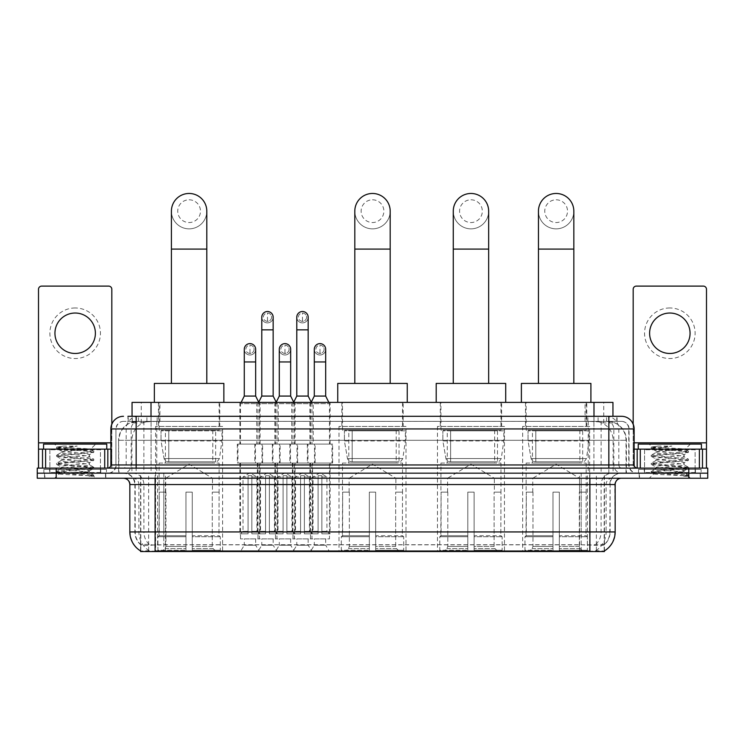 <?xml version="1.0" encoding="UTF-8"?>
<svg xmlns="http://www.w3.org/2000/svg" width="745" height="745" viewBox="0 0 745 745"><rect width="100%" height="100%" fill="white"/><g stroke="black" fill="none" stroke-linecap="round" stroke-linejoin="round"><path stroke-width="0.56" stroke-dasharray="3.73 2.79" d="M405.997 426.41L339.003 426.41L405.997 426.41L405.997 551.533L339.003 551.533L405.997 551.533M339.003 426.41L339.003 551.533M504.449 426.41L437.464 426.41L504.449 426.41L504.449 551.533L437.464 551.533L504.449 551.533M437.464 426.41L437.464 551.533M589.64 426.41L522.655 426.41L589.64 426.41L589.64 551.533L522.655 551.533L589.64 551.533M522.655 426.41L522.655 551.533M222.597 426.41L155.612 426.41L222.597 426.41L222.597 551.533L155.612 551.533L222.597 551.533M155.612 426.41L155.612 551.533M244.276 538.896L255.656 538.896L244.276 538.896L244.276 545.21L255.656 545.21L259.446 551.533L240.486 551.533L259.446 551.533M255.656 538.896L255.656 545.21L244.276 545.21L240.486 551.533M279.291 538.896L290.662 538.896L279.291 538.896L279.291 545.21L290.662 545.21L294.452 551.533L275.492 551.533L294.452 551.533M290.662 538.896L290.662 545.21L279.291 545.21L275.492 551.533M314.297 538.896L325.677 538.896L314.297 538.896L314.297 545.21L325.677 545.21L329.467 551.533L310.507 551.533L329.467 551.533M325.677 538.896L325.677 545.21L314.297 545.21L310.507 551.533M261.784 538.896L273.154 538.896L261.784 538.896L261.784 545.21L273.154 545.21L276.944 551.533L257.994 551.533L276.944 551.533M273.154 538.896L273.154 545.21L261.784 545.21L257.994 551.533M296.789 538.896L308.169 538.896L296.789 538.896L296.789 545.21L308.169 545.21L311.959 551.533L292.999 551.533L311.959 551.533M308.169 538.896L308.169 545.21L296.789 545.21L292.999 551.533M330.1 402.393L309.873 402.393L330.1 402.393L330.1 444.104L309.873 444.104L330.1 444.104M309.873 402.393L309.873 444.104M295.085 402.393L274.868 402.393L295.085 402.393L295.085 444.104L274.868 444.104L295.085 444.104M274.868 402.393L274.868 444.104M260.079 402.393L239.853 402.393L260.079 402.393L260.079 444.104L239.853 444.104L260.079 444.104M239.853 402.393L239.853 444.104M313.235 402.393L291.723 402.393L313.235 402.393L313.235 444.104L291.723 444.104L313.235 444.104M291.723 402.393L291.723 444.104M278.23 402.393L256.718 402.393L278.23 402.393L278.23 444.104L256.718 444.104L278.23 444.104M256.718 402.393L256.718 444.104M262.603 444.104L237.329 444.104L262.603 444.104L262.603 463.055L237.329 463.055L262.603 463.055M237.329 444.104L237.329 463.055M297.618 444.104L272.335 444.104L297.618 444.104L297.618 463.055L272.335 463.055L297.618 463.055M272.335 444.104L272.335 463.055M332.624 444.104L307.35 444.104L332.624 444.104L332.624 463.055L307.35 463.055L332.624 463.055M307.35 444.104L307.35 463.055M280.111 444.104L254.827 444.104L280.111 444.104L280.111 463.055L254.827 463.055L280.111 463.055M254.827 444.104L254.827 463.055M315.116 444.104L289.842 444.104L315.116 444.104L315.116 463.055L289.842 463.055L315.116 463.055M289.842 444.104L289.842 463.055M329.467 463.055L310.507 463.055L329.467 463.055L329.467 538.896L310.507 538.896L329.467 538.896M310.507 463.055L310.507 538.896M294.452 463.055L275.492 463.055L294.452 463.055L294.452 538.896L275.492 538.896L294.452 538.896M275.492 463.055L275.492 538.896M259.446 463.055L240.486 463.055L259.446 463.055L259.446 538.896L240.486 538.896L259.446 538.896M240.486 463.055L240.486 538.896M311.959 463.055L292.999 463.055L311.959 463.055L311.959 538.896L292.999 538.896L311.959 538.896M292.999 463.055L292.999 538.896M276.944 463.055L257.994 463.055L276.944 463.055L276.944 538.896L257.994 538.896L276.944 538.896M257.994 463.055L257.994 538.896M606.952 421.353L610.239 421.577C612.614 422.285 613.424 422.741 612.66 422.937L603.748 422.937L598.663 421.847L588.205 421.372L156.795 421.372L146.337 421.847L141.252 422.937L132.34 422.937L132.051 416.297L617.065 416.297L127.935 416.297L127.935 421.353L617.065 421.353L127.935 421.353M612.949 402.393L132.051 402.393M609.159 421.428A18.96 18.96 0 0 1 626.405 440.304L626.405 473.168L118.595 473.168L626.405 473.168M132.051 422.806L135.841 421.428L144.204 421.353L138.049 421.353M135.841 421.428A18.96 18.96 0 0 0 118.595 440.304L118.977 473.168M604.428 551.533L140.572 551.533M140.572 550.909L140.572 473.168L604.428 473.168L140.572 473.168M219.756 402.393L158.462 402.393L219.756 402.393L219.756 426.41L158.462 426.41L219.756 426.41M158.462 402.393L158.462 426.41M586.79 402.393L525.495 402.393L586.79 402.393L586.79 426.41L525.495 426.41L586.79 426.41M525.495 402.393L525.495 426.41M501.608 402.393L440.304 402.393L501.608 402.393L501.608 426.41L440.304 426.41L501.608 426.41M440.304 402.393L440.304 426.41M403.147 402.393L341.853 402.393L403.147 402.393L403.147 426.41L341.853 426.41L403.147 426.41M341.853 402.393L341.853 426.41M612.949 416.297L612.66 402.393M144.204 421.353L600.796 421.353M105.818 473.168L44.514 473.168L105.818 473.168L105.818 478.225L44.514 478.225L105.818 478.225M44.514 473.168L44.514 478.225M700.486 473.168L639.182 473.168L700.486 473.168L700.486 478.225L639.182 478.225L700.486 478.225M639.182 473.168L639.182 478.225M106.451 469.378L43.89 469.378L106.451 469.378L106.451 473.168L43.89 473.168L106.451 473.168M43.89 469.378L43.89 473.168M701.11 469.378L638.549 469.378L701.11 469.378L701.11 473.168L638.549 473.168L701.11 473.168M638.549 469.378L638.549 473.168M589.891 551.021C597.807 551.654 602.593 551.654 604.242 551.021L595.842 550.704C593.346 551.253 588.466 551.337 581.202 550.955L163.798 550.955C156.552 551.337 151.673 551.253 149.158 550.704L140.758 551.021C142.397 551.654 147.184 551.654 155.109 551.021M581.202 550.955L581.202 531.939L130.217 531.939A22.117 21.782 -90 0 0 140.572 550.779L140.758 544.828C142.397 545.759 147.184 545.759 155.109 544.828L589.891 544.828C597.807 545.759 602.584 545.759 604.242 544.828A17.061 17.061 0 0 0 610.118 531.939L163.798 531.939L163.798 550.955M604.242 551.021L604.428 544.455A17.061 16.8 90 0 0 609.81 531.939L610.118 484.548A11.371 11.371 0 0 1 621.488 473.168L123.512 473.168L621.488 473.168M140.758 544.828A17.061 17.061 0 0 1 134.882 531.939L134.882 484.548L615.165 484.548M589.891 478.225L123.512 478.225L589.891 478.225M644.239 473.168L695.43 473.168L644.239 473.168L644.239 469.378L695.43 469.378L644.239 469.378M695.43 473.168L695.43 469.378M49.57 473.168L100.761 473.168L49.57 473.168L49.57 469.378L100.761 469.378L49.57 469.378M100.761 473.168L100.761 469.378M688.79 473.168L707.75 473.168L707.75 478.225L688.79 478.225L688.79 473.168L707.75 473.168L707.75 468.111L688.79 468.111L688.79 473.168L56.21 473.168L688.79 473.168M688.79 468.111L37.25 468.111L37.25 473.168L56.21 473.168L37.25 473.168L37.25 478.225L688.79 478.225M604.428 544.455L595.842 544.353C593.355 545.163 588.476 545.293 581.202 544.725L163.798 544.725C156.543 545.293 151.663 545.163 149.158 544.353L140.572 544.465A17.061 16.8 -90 0 1 135.19 531.939L155.109 531.939L155.109 484.548L134.882 484.548C134.212 477.638 130.422 473.848 123.512 473.168M136.149 416.297L608.851 416.297M621.488 421.353L123.512 421.353L621.488 421.353A7.58 7.58 0 0 1 629.069 428.934L629.069 464.954L110.875 464.954M110.875 428.934L629.069 428.934L115.931 428.934L115.931 464.954A8.214 8.214 0 0 1 107.708 473.168L637.292 473.168L107.708 473.168M136.149 468.111L637.292 468.111L136.149 468.111M695.113 449.151L644.555 449.151L695.113 449.151L695.113 468.111L644.555 468.111L695.113 468.111L695.113 473.168L644.555 473.168L695.113 473.168M644.555 449.151L644.555 473.168M100.445 449.151L49.887 449.151L100.445 449.151L100.445 468.111L49.887 468.111L100.445 468.111L100.445 473.168L49.887 473.168L100.445 473.168M49.887 449.151L49.887 473.168M44.83 473.168L105.501 473.168L44.83 473.168L44.83 478.225L105.501 478.225L44.83 478.225M105.501 473.168L105.501 478.225M101.078 473.168L49.254 473.168L101.078 473.168A0.633 0.633 0 0 1 100.445 472.535L49.887 472.535L100.445 472.535L100.445 449.784A0.633 0.633 0 0 1 101.078 449.151L49.254 449.151L101.078 449.151M49.254 473.168A0.633 0.633 0 0 0 49.887 472.535L49.887 449.784A0.633 0.633 0 0 0 49.254 449.151M106.768 449.151L43.573 449.151L106.768 449.151M84.52 471.902C75.757 472.544 58.883 473.177 59.041 473.746C57.44 474.649 93.181 475.468 93.758 476.251L56.545 472.302L93.674 468.428L89.447 470.803L89.447 471.902L84.52 471.902L89.447 470.803C90.322 469.462 60.01 468.121 60.885 466.789C60.01 465.448 90.322 464.107 89.447 462.775C90.322 461.434 60.01 460.093 60.885 458.762C60.01 457.43 90.322 456.08 89.447 454.748L89.447 456.76C90.322 455.419 60.01 454.078 60.885 452.746C62.273 451.982 68.158 451.209 78.542 450.418L90.517 449.347C92.054 448.434 56.62 447.587 57.272 446.804L54.562 444.104L95.77 444.104L54.562 444.104M56.657 472.442L59.078 473.848L54.562 478.225L95.77 478.225L93.796 476.251L89.121 476.251L93.674 475.18L56.545 471.306L93.796 467.292L56.545 463.278L93.674 459.125L56.545 455.251L93.796 451.237L90.48 449.244L95.77 444.104M93.674 468.428L84.483 466.957L56.657 464.414L65.858 462.943L93.674 460.401L89.447 462.775L89.447 464.778C90.322 463.446 60.01 462.105 60.885 460.764C60.01 459.432 90.322 458.091 89.447 456.76L93.674 459.125M93.674 460.401L56.545 456.257L93.674 452.373L89.447 454.748C90.322 453.416 60.01 452.075 60.885 450.734L60.885 452.746L56.657 455.111M93.674 452.373L84.483 450.902L56.657 448.36L61.043 450.921L61.351 450.418L78.542 450.418M89.121 476.251C91.449 475.515 92.268 474.779 91.579 474.034L86.113 471.902C78.532 470.905 60.14 469.825 60.885 468.791C60.01 467.46 90.322 466.119 89.447 464.778L93.674 467.152M56.657 456.387L61.043 458.939L60.885 460.764L56.657 463.139M86.113 471.902L89.447 471.902L93.674 475.18M56.657 464.414L61.043 466.966L60.885 468.791L56.657 471.166M95.77 478.225L54.562 478.225M63.455 446.078L56.657 447.093L63.455 446.078L77.191 446.078C68.037 447.335 62.748 448.788 61.351 450.418M43.573 444.104L106.768 444.104M93.674 451.097L65.858 448.565L56.657 447.093M56.657 448.36L77.191 446.078M75.171 307.974A25.274 25.274 0 0 0 49.887 333.257A25.274 25.274 0 0 0 75.171 358.531A25.274 25.274 0 0 0 100.445 333.257A25.274 25.274 0 0 0 75.171 307.974M75.171 353.475A20.227 20.227 0 0 1 54.944 333.257A20.227 20.227 0 0 1 75.171 313.03A20.227 20.227 0 0 1 95.388 333.257A20.227 20.227 0 0 1 75.171 353.475M49.887 468.111L100.445 468.111L49.887 468.111M110.875 449.151L111.825 449.151L111.825 468.111L38.517 468.111L38.517 289.274A3.157 3.157 0 0 1 41.673 286.108L108.658 286.108A3.157 3.157 0 0 1 111.825 289.274L111.825 449.151L38.517 449.151M111.825 424.129L111.825 468.111L38.517 468.111M639.499 473.168L700.17 473.168L639.499 473.168L639.499 478.225L700.17 478.225L639.499 478.225M700.17 473.168L700.17 478.225M695.746 473.168L643.922 473.168L695.746 473.168A0.633 0.633 0 0 1 695.113 472.535L644.555 472.535L695.113 472.535L695.113 449.784A0.633 0.633 0 0 1 695.746 449.151L643.922 449.151L695.746 449.151M643.922 473.168A0.633 0.633 0 0 0 644.555 472.535L644.555 449.784A0.633 0.633 0 0 0 643.922 449.151M701.427 449.151L638.232 449.151L701.427 449.151M679.189 471.902C670.425 472.544 653.551 473.177 653.71 473.746C652.099 474.649 687.849 475.468 688.427 476.251L651.204 472.302L688.343 468.428L684.115 470.803L684.115 471.902L679.189 471.902L684.115 470.803C684.99 469.462 654.678 468.121 655.553 466.789C654.678 465.448 684.99 464.107 684.115 462.775C684.99 461.434 654.678 460.093 655.553 458.762C654.678 457.43 684.99 456.08 684.115 454.748L684.115 456.76C684.99 455.419 654.678 454.078 655.553 452.746C656.941 451.982 662.827 451.209 673.21 450.418L685.186 449.347C686.722 448.434 651.288 447.587 651.931 446.804L649.23 444.104L690.438 444.104L649.23 444.104M688.427 476.251L683.78 476.251L688.343 475.18L651.204 471.306L688.454 467.292L651.204 463.278L688.343 459.125L651.204 455.251L688.454 451.237L685.149 449.244L690.438 444.104M688.343 468.428L679.142 466.957L651.326 464.414L660.517 462.943L688.343 460.401L684.115 462.775L684.115 464.778C684.99 463.446 654.678 462.105 655.553 460.764C654.678 459.432 684.99 458.091 684.115 456.76L688.343 459.125M688.343 460.401L651.204 456.257L688.343 452.373L684.115 454.748C684.99 453.416 654.678 452.075 655.553 450.734L655.553 452.746L651.326 455.111M688.343 452.373L679.142 450.902L651.326 448.36L655.712 450.921L656.019 450.418L673.21 450.418M683.78 476.251C686.117 475.515 686.937 474.779 686.247 474.034L680.781 471.902C673.191 470.905 654.808 469.825 655.553 468.791C654.678 467.46 684.99 466.119 684.115 464.778L688.343 467.152M651.326 456.387L655.712 458.939L655.553 460.764L651.326 463.139M680.781 471.902L684.115 471.902L688.343 475.18M651.326 464.414L655.712 466.966L655.553 468.791L651.326 471.166M688.454 475.31L688.454 476.251L690.438 478.225L649.23 478.225L690.438 478.225M651.326 472.442L653.747 473.848L649.23 478.225M658.114 446.078L651.326 447.093L658.114 446.078L671.86 446.078C662.696 447.335 657.416 448.788 656.019 450.418M638.232 444.104L701.427 444.104M688.343 451.097L660.517 448.565L651.326 447.093M651.326 448.36L671.86 446.078M189.109 228.855A17.694 17.694 0 0 0 206.803 211.161A17.694 17.694 0 0 1 189.109 228.855A17.694 17.694 0 0 0 206.803 211.161A17.694 17.694 0 0 0 189.109 193.467A17.694 17.694 0 0 0 171.415 211.161A17.694 17.694 0 0 0 189.109 228.855A17.694 17.694 0 0 1 171.415 211.161M189.109 199.79A11.371 11.371 0 0 1 200.48 211.161A11.371 11.371 0 0 1 189.109 222.541A11.371 11.371 0 0 1 177.729 211.161A11.371 11.371 0 0 1 189.109 199.79M171.415 383.433L206.803 383.433L171.415 383.433M165.725 492.128L165.725 478.225L212.493 478.225L189.109 464.172L165.725 478.225L212.493 478.225L212.493 492.128M212.278 546.43L212.278 492.128L212.278 546.43L213.21 548.665L216.097 551.533L192.266 551.533L219.021 551.533L192.266 551.533L192.266 550.266L220.297 550.266L192.266 550.266L192.266 536.745L220.297 536.745L192.266 536.745L192.266 535.73L219.272 535.73L192.266 535.73L192.266 551.533L219.021 551.533L220.297 550.266L220.297 536.745L218.956 535.73L219.123 492.128L218.956 535.73L220.297 536.745L220.297 550.266L219.021 551.533L216.097 551.533L213.21 548.665L212.278 546.43L192.266 546.43L192.266 551.533L192.266 492.128L192.266 546.43L212.278 546.43M185.952 492.128L192.266 492.128L185.952 492.128L185.952 535.73L159.253 535.73L185.952 535.73L185.952 492.128L185.952 546.43L185.952 492.128L192.266 492.128L192.266 535.73L192.266 492.128L185.952 492.128M165.939 492.128L165.939 546.43L165.008 548.665L162.121 551.533L185.952 551.533L185.952 546.43L185.952 551.533L159.197 551.533L185.952 551.533L185.952 550.266L185.952 551.533L159.197 551.533L157.921 550.266L185.952 550.266L157.921 550.266L157.921 536.745L185.952 536.745L185.952 550.266L185.952 536.745L157.921 536.745L158.936 535.73L185.952 535.73L185.952 536.745L185.952 535.73L158.936 535.73L159.253 492.128L159.253 535.73L157.921 536.745L157.921 550.266L159.197 551.533L162.121 551.533L165.008 548.665L165.939 546.43L165.939 492.128L159.095 492.128L165.939 492.128M159.095 463.055L219.123 463.055L159.095 463.055L159.095 492.128M219.123 463.055L219.123 492.128M165.409 430.2L212.809 430.2L165.409 430.2L165.409 463.055L212.809 463.055L165.409 463.055M212.809 430.2L212.809 463.055M159.095 402.393L219.123 402.393L159.095 402.393L159.095 430.2L219.123 430.2L159.095 430.2M219.123 402.393L219.123 430.2M223.863 402.393L154.355 402.393L223.863 402.393M154.355 383.433L223.863 383.433M218.956 492.128L212.278 492.128L218.956 492.128M221.973 430.834L161.022 430.834L221.973 430.834L221.973 440.938L161.022 440.938L161.022 430.834L161.022 440.938L164.068 458.548C164.822 460.717 166.386 461.798 168.77 461.798L215.65 461.798L168.78 461.798L168.78 430.834L168.77 461.798C166.396 461.807 164.831 460.727 164.068 458.548L161.022 440.938L221.973 440.938L219.412 458.548L164.068 458.548L219.412 458.548C217.754 461.285 216.506 462.375 215.659 461.798L168.77 461.798L215.659 461.798M372.5 228.855A17.694 17.694 0 0 0 390.194 211.161A17.694 17.694 0 0 1 372.5 228.855A17.694 17.694 0 0 0 390.194 211.161A17.694 17.694 0 0 0 372.5 193.467A17.694 17.694 0 0 0 354.806 211.161A17.694 17.694 0 0 0 372.5 228.855A17.694 17.694 0 0 1 354.806 211.161M372.5 199.79A11.371 11.371 0 0 1 383.871 211.161A11.371 11.371 0 0 1 372.5 222.541A11.371 11.371 0 0 1 361.129 211.161A11.371 11.371 0 0 1 372.5 199.79M354.806 383.433L390.194 383.433L354.806 383.433M349.116 492.128L349.116 478.225L395.884 478.225L372.5 464.172L349.116 478.225L395.884 478.225L395.884 492.128M395.67 546.43L395.67 492.128L395.67 546.43L396.601 548.665L399.488 551.533L375.657 551.533L402.412 551.533L375.657 551.533L375.657 550.266L403.688 550.266L375.657 550.266L375.657 536.745L403.688 536.745L375.657 536.745L375.657 535.73L402.673 535.73L375.657 535.73L375.657 551.533L402.412 551.533L403.688 550.266L403.688 536.745L402.347 535.73L402.514 492.128L402.347 535.73L403.688 536.745L403.688 550.266L402.412 551.533L399.488 551.533L396.601 548.665L395.67 546.43L375.657 546.43L375.657 551.533L375.657 492.128L375.657 546.43L395.67 546.43M369.343 492.128L375.657 492.128L369.343 492.128L369.343 535.73L342.653 535.73L369.343 535.73L369.343 492.128L369.343 546.43L369.343 492.128L375.657 492.128L375.657 535.73L375.657 492.128L369.343 492.128M349.331 492.128L349.331 546.43L348.399 548.665L345.512 551.533L369.343 551.533L369.343 546.43L369.343 551.533L342.588 551.533L369.343 551.533L369.343 550.266L369.343 551.533L342.588 551.533L341.312 550.266L369.343 550.266L341.312 550.266L341.312 536.745L369.343 536.745L369.343 550.266L369.343 536.745L341.312 536.745L342.328 535.73L369.343 535.73L369.343 536.745L369.343 535.73L342.328 535.73L342.653 492.128L342.653 535.73L341.312 536.745L341.312 550.266L342.588 551.533L345.512 551.533L348.399 548.665L349.331 546.43L349.331 492.128L342.486 492.128L349.331 492.128M342.486 463.055L402.514 463.055L342.486 463.055L342.486 492.128M402.514 463.055L402.514 492.128M348.8 430.2L396.2 430.2L348.8 430.2L348.8 463.055L396.2 463.055L348.8 463.055M396.2 430.2L396.2 463.055M342.486 402.393L402.514 402.393L342.486 402.393L342.486 430.2L402.514 430.2L342.486 430.2M402.514 402.393L402.514 430.2M407.254 402.393L337.746 402.393L407.254 402.393M337.746 383.433L407.254 383.433M402.347 492.128L395.67 492.128L402.347 492.128M405.364 430.834L344.413 430.834L405.364 430.834L405.364 440.938L344.413 440.938L344.413 430.834L344.413 440.938L347.459 458.548C348.213 460.717 349.778 461.798 352.162 461.798L399.041 461.798L352.171 461.798L352.171 430.834L352.162 461.798C349.787 461.807 348.222 460.727 347.459 458.548L344.413 440.938L405.364 440.938L402.803 458.548L347.459 458.548L402.803 458.548C401.155 461.285 399.897 462.375 399.05 461.798L399.041 430.834L352.171 430.834L399.041 430.834M470.961 228.855A17.694 17.694 0 0 0 488.655 211.161A17.694 17.694 0 0 1 470.961 228.855A17.694 17.694 0 0 0 488.655 211.161A17.694 17.694 0 0 0 470.961 193.467A17.694 17.694 0 0 0 453.267 211.161A17.694 17.694 0 0 0 470.961 228.855A17.694 17.694 0 0 1 453.267 211.161M470.961 199.79A11.371 11.371 0 0 1 482.332 211.161A11.371 11.371 0 0 1 470.961 222.541A11.371 11.371 0 0 1 459.581 211.161A11.371 11.371 0 0 1 470.961 199.79M453.267 383.433L488.655 383.433L453.267 383.433M447.577 492.128L447.577 478.225L494.345 478.225L470.961 464.172L447.577 478.225L494.345 478.225L494.345 492.128M494.121 546.43L494.121 492.128L494.121 546.43L495.062 548.665L497.949 551.533L474.118 551.533L500.873 551.533L474.118 551.533L474.118 550.266L502.139 550.266L474.118 550.266L474.118 536.745L502.139 536.745L474.118 536.745L474.118 535.73L501.124 535.73L474.118 535.73L474.118 551.533L500.873 551.533L502.139 550.266L502.139 536.745L500.808 535.73L500.975 492.128L500.808 535.73L502.139 536.745L502.139 550.266L500.873 551.533L497.949 551.533L495.062 548.665L494.121 546.43L474.118 546.43L474.118 551.533L474.118 492.128L474.118 546.43L494.121 546.43M467.795 492.128L474.118 492.128L467.795 492.128L467.795 535.73L441.105 535.73L467.795 535.73L467.795 492.128L467.795 546.43L467.795 492.128L474.118 492.128L474.118 535.73L474.118 492.128L467.795 492.128M447.792 492.128L447.792 546.43L446.86 548.665L443.964 551.533L467.795 551.533L467.795 546.43L467.795 551.533L441.04 551.533L467.795 551.533L467.795 550.266L467.795 551.533L441.04 551.533L439.774 550.266L467.795 550.266L439.774 550.266L439.774 536.745L467.795 536.745L467.795 550.266L467.795 536.745L439.774 536.745L440.789 535.73L467.795 535.73L467.795 536.745L467.795 535.73L440.789 535.73L441.105 492.128L441.105 535.73L439.774 536.745L439.774 550.266L441.04 551.533L443.964 551.533L446.86 548.665L447.792 546.43L447.792 492.128L440.938 492.128L447.792 492.128M440.938 463.055L500.975 463.055L440.938 463.055L440.938 492.128M500.975 463.055L500.975 492.128M447.261 430.2L494.652 430.2L447.261 430.2L447.261 463.055L494.652 463.055L447.261 463.055M494.652 430.2L494.652 463.055M440.938 402.393L500.975 402.393L440.938 402.393L440.938 430.2L500.975 430.2L440.938 430.2M500.975 402.393L500.975 430.2M505.715 402.393L436.197 402.393L505.715 402.393M436.197 383.433L505.715 383.433M500.808 492.128L494.121 492.128L500.808 492.128M503.816 430.834L442.875 430.834L503.816 430.834L503.816 440.938L442.875 440.938L442.875 430.834L442.875 440.938L445.92 458.548C446.674 460.717 448.239 461.798 450.623 461.798L497.502 461.798L450.623 461.798L450.623 430.834L450.623 461.798C448.248 461.807 446.683 460.727 445.92 458.548L442.875 440.938L503.816 440.938L501.255 458.548L445.92 458.548L501.255 458.548C499.606 461.285 498.358 462.375 497.502 461.798L497.502 430.834L450.623 430.834L497.502 430.834M556.143 228.855A17.694 17.694 0 0 0 573.836 211.161A17.694 17.694 0 0 1 556.143 228.855A17.694 17.694 0 0 0 573.836 211.161A17.694 17.694 0 0 0 556.143 193.467A17.694 17.694 0 0 0 538.449 211.161A17.694 17.694 0 0 0 556.143 228.855A17.694 17.694 0 0 1 538.449 211.161M556.143 199.79A11.371 11.371 0 0 1 567.522 211.161A11.371 11.371 0 0 1 556.143 222.541A11.371 11.371 0 0 1 544.772 211.161A11.371 11.371 0 0 1 556.143 199.79M538.449 383.433L573.836 383.433L538.449 383.433M532.759 492.128L532.759 478.225L579.526 478.225L556.143 464.172L532.759 478.225L579.526 478.225L579.526 492.128M579.312 546.43L579.312 492.128L579.312 546.43L580.243 548.665L583.13 551.533L559.309 551.533L586.064 551.533L559.309 551.533L559.309 550.266L587.33 550.266L559.309 550.266L559.309 536.745L587.33 536.745L559.309 536.745L559.309 535.73L586.315 535.73L559.309 535.73L559.309 551.533L586.064 551.533L587.33 550.266L587.33 536.745L585.998 535.73L586.166 492.128L585.998 535.73L587.33 536.745L587.33 550.266L586.064 551.533L583.13 551.533L580.243 548.665L579.312 546.43L559.309 546.43L559.309 551.533L559.309 492.128L559.309 546.43L579.312 546.43M552.986 492.128L559.309 492.128L552.986 492.128L552.986 535.73L526.296 535.73L552.986 535.73L552.986 492.128L552.986 546.43L552.986 492.128L559.309 492.128L559.309 535.73L559.309 492.128L552.986 492.128M532.973 492.128L532.973 546.43L532.042 548.665L529.155 551.533L552.986 551.533L552.986 546.43L552.986 551.533L526.231 551.533L552.986 551.533L552.986 550.266L552.986 551.533L526.231 551.533L524.964 550.266L552.986 550.266L524.964 550.266L524.964 536.745L552.986 536.745L552.986 550.266L552.986 536.745L524.964 536.745L525.979 535.73L552.986 535.73L552.986 536.745L552.986 535.73L525.979 535.73L526.296 492.128L526.296 535.73L524.964 536.745L524.964 550.266L526.231 551.533L529.155 551.533L532.042 548.665L532.973 546.43L532.973 492.128L526.128 492.128L532.973 492.128M526.128 463.055L586.166 463.055L526.128 463.055L526.128 492.128M586.166 463.055L586.166 492.128M532.442 430.2L579.843 430.2L532.442 430.2L532.442 463.055L579.843 463.055L532.442 463.055M579.843 430.2L579.843 463.055M526.128 402.393L586.166 402.393L526.128 402.393L526.128 430.2L586.166 430.2L526.128 430.2M586.166 402.393L586.166 430.2M590.906 402.393L521.388 402.393L590.906 402.393M521.388 383.433L590.906 383.433M585.998 492.128L579.312 492.128L585.998 492.128M589.006 430.834L528.056 430.834L589.006 430.834L589.006 440.938L528.056 440.938L528.056 430.834L528.056 440.938L531.101 458.548C531.856 460.717 533.429 461.798 535.813 461.798L582.683 461.798L535.813 461.798L535.813 430.834L535.813 461.798C533.439 461.807 531.865 460.727 531.101 458.548L528.056 440.938L589.006 440.938L586.445 458.548L531.101 458.548L586.445 458.548C584.797 461.285 583.549 462.375 582.692 461.798L582.683 430.834L535.813 430.834L582.683 430.834M267.474 321.309A4.107 4.107 0 0 1 263.358 317.202A4.107 4.107 0 0 1 267.474 313.096A4.107 4.107 0 0 1 271.58 317.202A4.107 4.107 0 0 1 267.474 321.309A4.107 4.107 0 0 1 263.358 317.202A4.107 4.107 0 0 1 267.474 313.096A4.107 4.107 0 0 1 271.58 317.202A4.107 4.107 0 0 1 267.474 321.309L267.474 313.096A4.107 4.107 0 0 1 271.58 317.202A4.107 4.107 0 0 1 267.474 321.309M277.578 463.055L257.36 463.055L277.578 463.055L277.578 533.839L269.364 533.839L269.364 475.701L265.574 475.701L265.574 533.839L257.36 533.839L265.574 533.839L257.994 533.839L265.574 533.839L265.574 531.306L260.517 531.306L260.517 476.958L265.574 476.958L265.574 475.701L269.364 475.701L269.364 476.958L269.364 475.701L265.574 475.701L265.574 533.839L265.574 475.701L269.364 475.701L269.364 533.839L269.364 476.958L274.421 476.958L269.364 476.958L269.364 533.839L277.578 533.839M257.36 463.055L257.36 533.839M276.944 533.839L269.364 533.839L276.944 533.839L274.421 531.306L269.364 531.306L274.421 531.306L274.421 476.958L267.474 472.786L260.517 476.958L265.574 476.958L265.574 531.306L260.517 531.306L257.994 533.839M258.627 402.393L257.994 403.66L276.944 403.66L276.944 444.104L257.994 444.104L276.944 444.104M276.321 402.393L276.944 403.66L257.994 403.66L257.994 444.104M273.154 317.202A5.69 5.69 0 0 1 267.11 322.883A5.69 5.69 0 0 1 261.784 317.202A5.69 5.69 0 0 1 267.474 311.512A5.69 5.69 0 0 1 273.154 317.202A5.69 5.69 0 0 1 267.474 322.892A5.69 5.69 0 0 1 261.784 317.202M255.46 463.055L279.477 463.055L255.46 463.055L255.46 444.104L255.46 463.055M279.477 444.104L255.46 444.104L279.477 444.104L279.477 463.055L279.477 444.104M273.154 396.07L261.784 396.07M302.479 321.309A4.107 4.107 0 0 1 298.373 317.202A4.107 4.107 0 0 1 302.479 313.096A4.107 4.107 0 0 1 306.586 317.202A4.107 4.107 0 0 1 302.479 321.309A4.107 4.107 0 0 1 298.373 317.202A4.107 4.107 0 0 1 302.479 313.096A4.107 4.107 0 0 1 306.586 317.202A4.107 4.107 0 0 1 302.479 321.309L302.479 313.096A4.107 4.107 0 0 1 306.586 317.202A4.107 4.107 0 0 1 302.479 321.309M312.593 463.055L292.366 463.055L312.593 463.055L312.593 533.839L304.379 533.839L304.379 475.701L300.58 475.701L300.58 533.839L292.366 533.839L300.58 533.839L292.999 533.839L300.58 533.839L300.58 531.306L295.532 531.306L295.532 476.958L300.58 476.958L300.58 475.701L304.379 475.701L304.379 476.958L304.379 475.701L300.58 475.701L300.58 533.839L300.58 475.701L304.379 475.701L304.379 533.839L304.379 476.958L309.436 476.958L304.379 476.958L304.379 533.839L312.593 533.839M292.366 463.055L292.366 533.839M311.959 533.839L304.379 533.839L311.959 533.839L309.436 531.306L304.379 531.306L309.436 531.306L309.436 476.958L302.479 472.786L295.532 476.958L300.58 476.958L300.58 531.306L295.532 531.306L292.999 533.839M293.632 402.393L292.999 403.66L311.959 403.66L311.959 444.104L292.999 444.104L311.959 444.104M311.326 402.393L311.959 403.66L292.999 403.66L292.999 444.104M308.169 317.202A5.69 5.69 0 0 1 302.125 322.883A5.69 5.69 0 0 1 296.789 317.202A5.69 5.69 0 0 1 302.479 311.512A5.69 5.69 0 0 1 308.169 317.202A5.69 5.69 0 0 1 302.479 322.892A5.69 5.69 0 0 1 296.789 317.202M290.476 463.055L314.483 463.055L290.476 463.055L290.476 444.104L290.476 463.055M314.483 444.104L290.476 444.104L314.483 444.104L314.483 463.055L314.483 444.104M308.169 396.07L296.789 396.07M249.966 353.419A4.107 4.107 0 0 1 245.859 349.312A4.107 4.107 0 0 1 249.966 345.196A4.107 4.107 0 0 1 254.073 349.312A4.107 4.107 0 0 1 249.966 353.419A4.107 4.107 0 0 1 245.859 349.312A4.107 4.107 0 0 1 249.966 345.196A4.107 4.107 0 0 1 254.073 349.312A4.107 4.107 0 0 1 249.966 353.419L249.966 345.196A4.107 4.107 0 0 1 254.073 349.312A4.107 4.107 0 0 1 249.966 353.419M260.079 463.055L239.853 463.055L260.079 463.055L260.079 533.839L251.857 533.839L251.857 475.701L248.066 475.701L248.066 533.839L239.853 533.839L248.066 533.839L240.486 533.839L248.066 533.839L248.066 531.306L243.01 531.306L243.01 476.958L248.066 476.958L248.066 475.701L251.857 475.701L251.857 476.958L251.857 475.701L248.066 475.701L248.066 533.839L248.066 475.701L251.857 475.701L251.857 533.839L251.857 476.958L256.913 476.958L251.857 476.958L251.857 533.839L260.079 533.839M239.853 463.055L239.853 533.839M259.446 533.839L251.857 533.839L259.446 533.839L256.913 531.306L251.857 531.306L256.913 531.306L256.913 476.958L249.966 472.786L243.01 476.958L248.066 476.958L248.066 531.306L243.01 531.306L240.486 533.839M241.119 402.393L240.486 403.66L259.446 403.66L259.446 444.104L240.486 444.104L259.446 444.104M258.72 402.198L259.446 403.66L240.486 403.66L240.486 444.104M249.966 354.993A5.69 5.69 0 0 0 255.656 349.312A5.69 5.69 0 0 1 249.603 354.983A5.69 5.69 0 0 1 244.276 349.312A5.69 5.69 0 0 1 249.966 343.622A5.69 5.69 0 0 1 255.656 349.312A5.69 5.69 0 0 1 249.966 354.993A5.69 5.69 0 0 1 244.276 349.312M237.953 463.055L261.97 463.055L237.953 463.055L237.953 444.104L237.953 463.055M261.97 444.104L237.953 444.104L261.97 444.104L261.97 463.055L261.97 444.104M255.656 396.07L244.276 396.07M284.972 353.419A4.107 4.107 0 0 1 280.865 349.312A4.107 4.107 0 0 1 284.972 345.196A4.107 4.107 0 0 1 289.079 349.312A4.107 4.107 0 0 1 284.972 353.419A4.107 4.107 0 0 1 280.865 349.312A4.107 4.107 0 0 1 284.972 345.196A4.107 4.107 0 0 1 289.079 349.312A4.107 4.107 0 0 1 284.972 353.419L284.972 345.196A4.107 4.107 0 0 1 289.079 349.312A4.107 4.107 0 0 1 284.972 353.419M295.085 463.055L274.868 463.055L295.085 463.055L295.085 533.839L286.872 533.839L286.872 475.701L283.081 475.701L283.081 533.839L274.868 533.839L283.081 533.839L275.492 533.839L283.081 533.839L283.081 531.306L278.025 531.306L278.025 476.958L283.081 476.958L283.081 475.701L286.872 475.701L286.872 476.958L286.872 475.701L283.081 475.701L283.081 533.839L283.081 475.701L286.872 475.701L286.872 533.839L286.872 476.958L291.928 476.958L286.872 476.958L286.872 533.839L295.085 533.839M274.868 463.055L274.868 533.839M294.452 533.839L286.872 533.839L294.452 533.839L291.928 531.306L286.872 531.306L291.928 531.306L291.928 476.958L284.972 472.786L278.025 476.958L283.081 476.958L283.081 531.306L278.025 531.306L275.492 533.839M276.218 402.198L275.492 403.66L294.452 403.66L294.452 444.104L275.492 444.104L294.452 444.104M293.726 402.198L294.452 403.66L275.492 403.66L275.492 444.104M284.972 354.993A5.69 5.69 0 0 0 290.662 349.312A5.69 5.69 0 0 1 284.618 354.983A5.69 5.69 0 0 1 279.291 349.312A5.69 5.69 0 0 1 284.972 343.622A5.69 5.69 0 0 1 290.662 349.312A5.69 5.69 0 0 1 284.972 354.993A5.69 5.69 0 0 1 279.291 349.312M272.968 463.055L296.985 463.055L272.968 463.055L272.968 444.104L272.968 463.055M296.985 444.104L272.968 444.104L296.985 444.104L296.985 463.055L296.985 444.104M290.662 396.07L279.291 396.07M319.987 353.419A4.107 4.107 0 0 1 315.88 349.312A4.107 4.107 0 0 1 319.987 345.196A4.107 4.107 0 0 1 324.094 349.312A4.107 4.107 0 0 1 319.987 353.419A4.107 4.107 0 0 1 315.88 349.312A4.107 4.107 0 0 1 319.987 345.196A4.107 4.107 0 0 1 324.094 349.312A4.107 4.107 0 0 1 319.987 353.419L319.987 345.196A4.107 4.107 0 0 1 324.094 349.312A4.107 4.107 0 0 1 319.987 353.419M330.1 463.055L309.873 463.055L330.1 463.055L330.1 533.839L321.877 533.839L321.877 475.701L318.087 475.701L318.087 533.839L309.873 533.839L318.087 533.839L310.507 533.839L318.087 533.839L318.087 531.306L313.03 531.306L313.03 476.958L318.087 476.958L318.087 475.701L321.877 475.701L321.877 476.958L321.877 475.701L318.087 475.701L318.087 533.839L318.087 475.701L321.877 475.701L321.877 533.839L321.877 476.958L326.934 476.958L321.877 476.958L321.877 533.839L330.1 533.839M309.873 463.055L309.873 533.839M329.467 533.839L321.877 533.839L329.467 533.839L326.934 531.306L321.877 531.306L326.934 531.306L326.934 476.958L319.987 472.786L313.03 476.958L318.087 476.958L318.087 531.306L313.03 531.306L310.507 533.839M311.233 402.198L310.507 403.66L329.467 403.66L329.467 444.104L310.507 444.104L329.467 444.104M328.834 402.393L329.467 403.66L310.507 403.66L310.507 444.104M319.987 354.993A5.69 5.69 0 0 0 325.677 349.312A5.69 5.69 0 0 1 319.624 354.983A5.69 5.69 0 0 1 314.297 349.312A5.69 5.69 0 0 1 319.987 343.622A5.69 5.69 0 0 1 325.677 349.312A5.69 5.69 0 0 1 319.987 354.993A5.69 5.69 0 0 1 314.297 349.312M307.974 463.055L331.991 463.055L307.974 463.055L307.974 444.104L307.974 463.055M331.991 444.104L307.974 444.104L331.991 444.104L331.991 463.055L331.991 444.104M325.677 396.07L314.297 396.07M669.829 307.974A25.274 25.274 0 0 0 644.555 333.257A25.274 25.274 0 0 0 669.829 358.531A25.274 25.274 0 0 0 695.113 333.257A25.274 25.274 0 0 0 669.829 307.974M669.829 353.475A20.227 20.227 0 0 1 649.612 333.257A20.227 20.227 0 0 1 669.829 313.03A20.227 20.227 0 0 1 690.056 333.257A20.227 20.227 0 0 1 669.829 353.475M644.555 468.111L695.113 468.111L644.555 468.111M706.484 442.837L706.484 449.151L633.175 449.151L633.175 468.111L706.484 468.111L633.175 468.111L633.175 289.274A3.157 3.157 0 0 1 636.342 286.108L703.327 286.108A3.157 3.157 0 0 1 706.484 289.274L706.484 442.837L633.175 442.837L633.175 449.151L634.125 449.151M633.175 424.129L633.175 442.837L634.125 442.837M352.162 461.798L399.05 461.798L352.162 461.798M450.623 461.798L497.502 461.798L450.623 461.798M132.34 422.937L132.34 402.393M134.761 421.577A18.96 18.672 -90 0 0 118.977 440.304L626.405 440.304L601.131 440.304L601.131 473.168M626.024 473.168L626.024 440.304A18.96 18.672 90 0 0 610.239 421.577M143.869 421.353L143.869 440.304L118.595 440.304L118.595 473.168M140.833 551.533L140.833 473.168M588.205 421.372L588.205 473.168M598.663 421.847A18.96 18.672 90 0 1 613.098 440.304L613.098 473.168M156.795 421.372L156.795 473.168M146.337 421.847A18.96 18.672 -90 0 0 131.902 440.304L131.902 473.168M601.131 421.353L601.131 440.304L143.869 440.304L143.869 473.168M165.437 551.533L165.437 473.168M148.637 551.533L148.637 473.168M579.563 551.533L579.563 473.168M596.363 551.533L596.363 473.168M604.167 551.533L604.167 473.168M587.367 544.66L587.367 473.168M157.633 544.66L157.633 473.168M151.012 421.391L151.012 416.297M141.252 422.937L141.252 402.393M159.924 421.391L159.924 402.393M585.076 421.391L585.076 402.393M603.748 422.937L603.748 402.393M593.989 421.391L593.989 416.297M595.842 550.704A22.117 21.782 90 0 0 606.095 531.939L581.202 531.939L581.202 484.548L609.81 484.548A11.371 11.203 -90 0 1 621.004 473.168M129.835 484.548L129.835 531.939M589.891 544.828L589.891 531.939L155.109 531.939L155.109 544.828M123.996 478.225A6.323 6.221 90 0 1 130.217 484.548L138.905 484.548L138.905 531.939A22.117 21.782 -90 0 0 149.158 550.704M604.428 550.779A22.117 21.782 90 0 0 614.783 531.939L606.095 531.939L606.095 484.548A6.323 6.221 -90 0 1 612.316 478.225M615.165 531.939L614.783 484.548A6.323 6.221 -90 0 1 621.004 478.225M149.158 544.353A17.061 16.8 -90 0 1 143.887 531.939L163.798 531.939L163.798 544.725M581.202 544.725L581.202 478.225M595.842 544.353A17.061 16.8 90 0 0 601.113 531.939L601.113 484.548A11.371 11.203 -90 0 1 612.316 473.168M132.684 473.168A11.371 11.203 90 0 1 143.887 484.548L143.887 531.939L135.19 531.939L135.19 484.548A11.371 11.203 90 0 0 123.996 473.168M589.891 473.168L589.891 531.939L610.118 531.939L610.118 484.548L155.109 484.548L155.109 473.168M56.21 478.225L56.21 468.111M132.684 478.225A6.323 6.221 90 0 1 138.905 484.548L163.798 484.548L163.798 531.939L163.798 478.225M163.798 473.168L163.798 484.548L581.202 484.548L581.202 473.168M579.563 550.909L579.563 544.66M165.437 550.909L165.437 544.66M596.363 550.62L596.363 544.213M604.167 550.62L604.167 544.213M148.637 550.62L148.637 544.213M140.833 550.62L140.833 544.213M146.895 421.353L146.895 416.297M123.512 421.353C120.206 421.502 117.868 423.086 116.481 426.084L115.931 428.934L115.931 464.954L608.851 464.954L608.851 421.353M151.086 416.297L151.086 464.954L116.239 464.954A8.214 8.093 90 0 1 108.146 473.168M608.851 473.168L608.851 464.954L629.069 464.954C629.562 469.946 632.3 472.684 637.292 473.168M593.914 416.297L593.914 428.934L634.125 428.934M634.125 464.954L633.744 428.934A12.637 12.451 90 0 0 621.293 416.297M138.635 416.297A12.637 12.451 -90 0 0 126.184 428.934L126.184 464.954A3.157 3.11 90 0 1 123.074 468.111M123.707 416.297A12.637 12.451 -90 0 0 111.256 428.934L111.256 464.954A3.157 3.11 90 0 1 108.146 468.111M606.365 416.297A12.637 12.451 90 0 1 618.816 428.934L618.816 464.954L593.914 464.954L593.914 468.111M636.854 468.111A3.157 3.11 -90 0 1 633.744 464.954L618.816 464.954A3.157 3.11 -90 0 0 621.926 468.111M123.707 421.353A7.58 7.469 -90 0 0 116.239 428.934L593.914 428.934L593.914 464.954L151.086 464.954L151.086 468.111M151.086 421.353L151.086 473.168M138.635 421.353A7.58 7.469 -90 0 0 131.167 428.934L131.167 464.954A8.214 8.093 90 0 1 123.074 473.168M136.149 421.353L136.149 473.168M621.293 421.353A7.58 7.469 90 0 1 628.761 428.934L628.761 464.954A8.214 8.093 -90 0 0 636.854 473.168M606.365 421.353A7.58 7.469 90 0 1 613.833 428.934L613.833 464.954A8.214 8.093 -90 0 0 621.926 473.168M593.914 421.353L593.914 473.168M128.224 421.353L128.224 416.297M138.477 421.353L138.477 416.297M157.148 421.353L157.148 416.297M587.852 421.353L587.852 416.297M606.523 421.353L606.523 416.297M616.776 421.353L616.776 416.297M598.105 421.353L598.105 416.297M100.445 449.784L49.887 449.784L100.445 449.784M110.875 442.837L38.517 442.837M111.769 468.111L111.769 449.151M695.113 449.784L644.555 449.784L695.113 449.784M206.803 249.081L171.415 249.081M165.939 546.43L185.952 546.43L165.939 546.43M213.21 548.665L192.266 548.665L213.21 548.665M165.008 548.665L185.952 548.665L165.008 548.665M390.194 249.081L354.806 249.081M349.331 546.43L369.343 546.43L349.331 546.43M396.601 548.665L375.657 548.665L396.601 548.665M348.399 548.665L369.343 548.665L348.399 548.665M488.655 249.081L453.267 249.081M447.792 546.43L467.795 546.43L447.792 546.43M495.062 548.665L474.118 548.665L495.062 548.665M446.86 548.665L467.795 548.665L446.86 548.665M573.836 249.081L538.449 249.081M532.973 546.43L552.986 546.43L532.973 546.43M580.243 548.665L559.309 548.665L580.243 548.665M532.042 548.665L552.986 548.665L532.042 548.665M273.154 329.839L261.784 329.839M308.169 329.839L296.789 329.839M255.656 361.949L244.276 361.949M290.662 361.949L279.291 361.949M325.677 361.949L314.297 361.949M633.231 449.151L633.231 468.111M604.428 550.909L604.428 473.168M617.065 421.353L617.065 416.297M93.796 476.251L93.796 475.31M56.545 471.306L56.545 472.302M93.796 467.292L93.796 468.288M56.545 463.278L56.545 464.275M93.796 459.265L93.796 460.27M56.545 455.251L56.545 456.257M93.796 451.237L93.796 452.243M56.545 447.224L56.545 448.229M651.204 471.306L651.204 472.302M688.454 467.292L688.454 468.288M651.204 463.278L651.204 464.275M688.454 459.265L688.454 460.27M651.204 455.251L651.204 456.257M688.454 451.237L688.454 452.243M651.204 447.224L651.204 448.229M215.65 461.798L215.65 430.834"/><path stroke-width="1.12" d="M127.935 416.297L136.149 416.297L127.935 416.297L132.051 416.297L132.051 402.393L612.949 402.393L612.949 416.297M604.428 550.909L604.428 551.533L140.572 551.533L140.572 550.909M140.758 551.021A22.117 22.117 0 0 1 129.835 531.939L155.109 531.939L155.109 551.021L589.891 551.021L589.891 531.939L615.165 531.939L615.165 484.548A6.323 6.323 0 0 1 621.488 478.225M129.835 531.939L129.835 484.548C129.453 480.702 127.348 478.597 123.512 478.225M604.242 551.021A22.117 22.117 0 0 0 615.165 531.939M56.21 468.111L707.75 468.111L707.75 473.168L37.25 473.168L37.25 478.225L56.21 478.225L56.21 473.168L37.25 473.168L37.25 468.111L56.21 468.111L56.21 473.168L707.75 473.168L707.75 478.225L56.21 478.225M123.512 416.297A12.637 12.637 0 0 0 110.875 428.934L110.875 464.954A3.157 3.157 0 0 1 107.708 468.111M621.488 416.297L608.851 416.297L621.488 416.297A12.637 12.637 0 0 1 634.125 428.934L634.125 464.954C634.312 466.873 635.364 467.925 637.292 468.111M634.125 428.934L136.149 428.934L136.149 416.297L608.851 416.297L608.851 464.954L634.125 464.954M106.768 449.151L106.768 444.104L43.573 444.104L43.573 449.151M75.171 313.03A20.227 20.227 0 0 0 54.944 333.257A20.227 20.227 0 0 0 75.171 353.475A20.227 20.227 0 0 0 95.388 333.257A20.227 20.227 0 0 0 75.171 313.03M104.71 468.111L104.71 449.151L45.622 449.151L45.622 468.111M111.825 424.129L111.825 289.274A3.157 3.157 0 0 0 108.658 286.108L41.673 286.108A3.157 3.157 0 0 0 38.517 289.274L38.517 449.151L45.622 449.151M104.71 449.151L110.875 449.151M38.517 468.111L38.517 449.151M701.427 449.151L701.427 444.104L638.232 444.104L638.232 449.151M171.415 383.433L171.415 211.161A17.694 17.694 0 0 1 189.109 193.467A17.694 17.694 0 0 1 206.803 211.161A17.694 17.694 0 0 0 189.109 193.467M206.803 383.433L206.803 211.161M223.863 402.393L223.863 383.433L154.355 383.433L154.355 402.393M354.806 383.433L354.806 211.161A17.694 17.694 0 0 1 372.5 193.467A17.694 17.694 0 0 1 390.194 211.161A17.694 17.694 0 0 0 372.5 193.467M390.194 383.433L390.194 211.161M407.254 402.393L407.254 383.433L337.746 383.433L337.746 402.393M453.267 383.433L453.267 211.161A17.694 17.694 0 0 1 470.961 193.467A17.694 17.694 0 0 1 488.655 211.161A17.694 17.694 0 0 0 470.961 193.467M488.655 383.433L488.655 211.161M505.715 402.393L505.715 383.433L436.197 383.433L436.197 402.393M538.449 383.433L538.449 211.161A17.694 17.694 0 0 1 556.143 193.467A17.694 17.694 0 0 1 573.836 211.161A17.694 17.694 0 0 0 556.143 193.467M573.836 383.433L573.836 211.161M590.906 402.393L590.906 383.433L521.388 383.433L521.388 402.393M258.627 402.393L261.784 396.07L273.154 396.07L276.321 402.393M273.154 396.07L273.154 317.202A5.69 5.69 0 0 0 267.474 311.512A5.69 5.69 0 0 1 267.828 311.531M261.784 396.07L261.784 329.839L273.154 329.839M261.784 329.839L261.784 317.202A5.69 5.69 0 0 1 267.474 311.512M293.632 402.393L296.789 396.07L308.169 396.07L311.326 402.393M308.169 396.07L308.169 317.202A5.69 5.69 0 0 0 302.479 311.512A5.69 5.69 0 0 1 302.833 311.531M296.789 396.07L296.789 329.839L308.169 329.839M296.789 329.839L296.789 317.202A5.69 5.69 0 0 1 302.479 311.512M241.119 402.393L244.276 396.07L255.656 396.07L258.72 402.198M255.656 396.07L255.656 349.312A5.69 5.69 0 0 0 250.32 343.631A5.69 5.69 0 0 1 255.656 349.312M244.276 396.07L244.276 361.949L255.656 361.949M244.276 361.949L244.276 349.312A5.69 5.69 0 0 1 250.32 343.631M276.218 402.198L279.291 396.07L290.662 396.07L293.726 402.198M290.662 396.07L290.662 349.312A5.69 5.69 0 0 0 285.335 343.631A5.69 5.69 0 0 1 290.662 349.312M279.291 396.07L279.291 361.949L290.662 361.949M279.291 361.949L279.291 349.312A5.69 5.69 0 0 1 285.335 343.631M311.233 402.198L314.297 396.07L325.677 396.07L328.834 402.393M325.677 396.07L325.677 349.312A5.69 5.69 0 0 0 320.341 343.631A5.69 5.69 0 0 1 325.677 349.312M314.297 396.07L314.297 361.949L325.677 361.949M314.297 361.949L314.297 349.312A5.69 5.69 0 0 1 320.341 343.631M669.829 313.03A20.227 20.227 0 0 0 649.612 333.257A20.227 20.227 0 0 0 669.829 353.475A20.227 20.227 0 0 0 690.056 333.257A20.227 20.227 0 0 0 669.829 313.03M699.378 468.111L699.378 449.151L640.29 449.151L640.29 468.111M706.484 468.111L706.484 449.151L706.484 468.111M699.378 449.151L706.484 449.151L706.484 289.274A3.157 3.157 0 0 0 703.327 286.108L636.342 286.108A3.157 3.157 0 0 0 633.175 289.274L633.175 424.129M634.125 449.151L640.29 449.151M587.367 551.533L587.367 550.909M157.633 551.533L157.633 550.909M151.012 416.297L151.012 402.393M593.989 416.297L593.989 402.393M589.891 478.225L589.891 484.548L129.835 484.548M615.165 484.548L589.891 484.548L589.891 531.939L155.109 531.939L155.109 478.225M688.79 478.225L688.79 468.111M136.149 468.111L136.149 428.934L110.875 428.934M110.875 464.954L608.851 464.954L608.851 468.111M110.875 442.837L38.517 442.837M107.82 449.151L107.82 468.111M38.563 449.151L38.563 468.111M42.512 468.111L42.512 449.151M171.415 249.081L206.803 249.081M354.806 249.081L390.194 249.081M453.267 249.081L488.655 249.081M538.449 249.081L573.836 249.081M706.484 442.837L634.125 442.837M706.437 468.111L706.437 449.151M702.488 449.151L702.488 468.111M637.18 468.111L637.18 449.151"/></g></svg>
